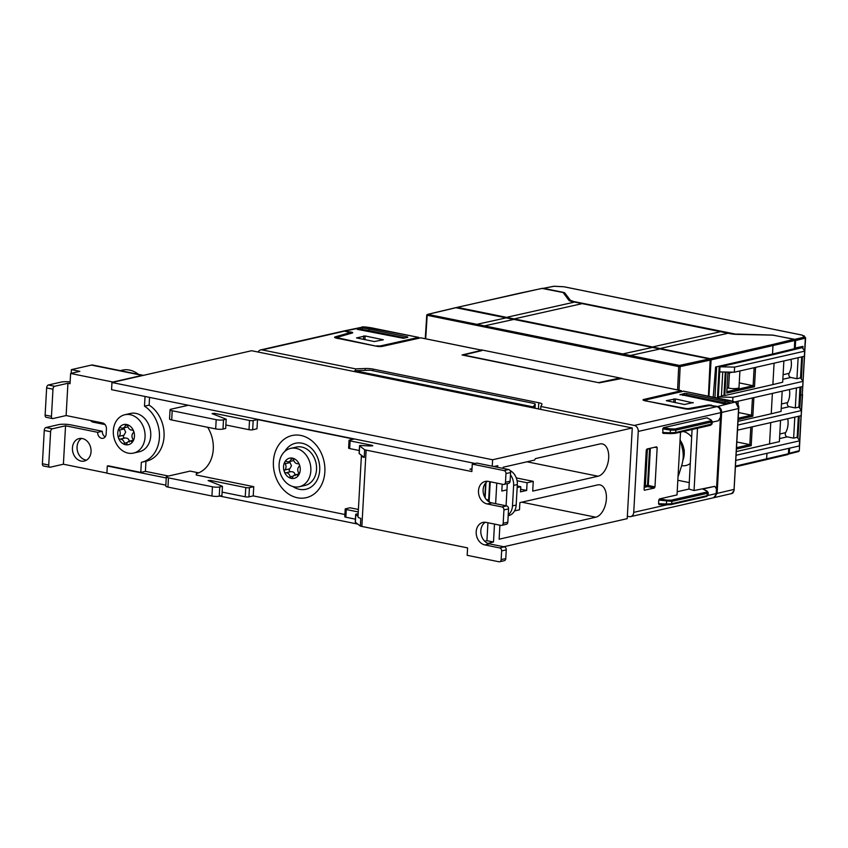<?xml version="1.0" encoding="UTF-8"?>
<svg xmlns="http://www.w3.org/2000/svg" width="848" height="848" viewBox="0 0 848 848"><rect width="100%" height="100%" fill="white"/><g stroke="black" fill="none" stroke-linecap="round" stroke-linejoin="round"><path stroke-width="1.27" d="M124.826 414.746L130.528 413.442A19.652 15.677 77.2 0 1 150.743 435.83A19.652 15.677 77.2 0 1 139.252 451.783L133.549 453.076A19.652 15.677 77.2 0 1 113.335 430.689A19.652 15.677 77.2 0 1 124.826 414.746A19.652 15.677 77.2 0 1 145.05 437.133A19.652 15.677 77.2 0 1 133.549 453.076M117.745 432.915A10.356 8.257 -102.8 0 0 125.536 444.734A10.356 8.257 -102.8 0 0 134.45 436.307A10.356 8.257 -102.8 0 0 126.67 424.498A10.356 8.257 -102.8 0 0 117.745 432.915M129.341 442.073C129.278 439.275 127.847 437.928 125.038 438.034C123.257 437.685 122.896 436.741 123.956 435.204L125.652 432.183L123.797 427.858M91.043 451.698A11.533 9.201 -102.8 0 0 79.182 438.564A11.533 9.201 -102.8 0 0 72.44 447.914A11.533 9.201 -102.8 0 0 81.111 461.079A11.533 9.201 -102.8 0 0 84.302 461.047A11.533 9.201 -102.8 0 0 91.043 451.698M81.578 438.416A11.533 9.201 -102.8 0 0 77.062 446.864A11.533 9.201 -102.8 0 0 85.733 460.019A11.533 9.201 -102.8 0 0 86.528 460.146M290.62 448.391L296.312 447.097A19.652 15.677 77.2 0 1 316.537 469.485A19.652 15.677 77.2 0 1 305.036 485.427L299.344 486.72A19.652 15.677 77.2 0 1 279.119 464.344A19.652 15.677 77.2 0 1 290.62 448.391A19.652 15.677 77.2 0 1 296.058 448.348A19.652 15.677 77.2 0 1 310.845 470.778A19.652 15.677 77.2 0 1 299.344 486.72M283.539 466.57A10.356 8.257 -102.8 0 0 291.33 478.378A10.356 8.257 -102.8 0 0 300.245 469.962A10.356 8.257 -102.8 0 0 292.454 458.143A10.356 8.257 -102.8 0 0 283.539 466.57M295.136 475.717C295.072 472.919 293.641 471.573 290.832 471.679C289.051 471.34 288.691 470.396 289.751 468.859L291.447 465.838L289.592 461.513M284.811 451.433A23.585 18.815 77.2 0 1 306.828 444.977A23.585 18.815 77.2 0 1 319.707 470.121A23.585 18.815 77.2 0 1 292.793 486.498M484.77 325.802L513.146 319.569L484.77 325.802M623.068 353.87L651.444 347.638L623.068 353.87M477.159 324.265L505.535 318.021L477.159 324.265M630.679 355.418L659.066 349.185L630.679 355.418M683.287 431.494A17.458 13.928 77.2 0 1 691.639 437.049M690.166 463.538A17.458 13.928 77.2 0 1 685.576 465.584A17.458 13.928 77.2 0 1 681.654 465.658M573.651 302.301L507.666 317.099L573.651 302.301M581.262 303.849L515.277 318.636L581.262 303.849M719.57 331.918L653.575 346.715L719.57 331.918M727.181 333.455L661.186 348.252L727.181 333.455M794.385 347.839L795.265 348.009L795.625 340.536L805.579 338.108A1.049 1.018 -37.2 0 0 805.377 337.451L802.06 335.066A1.049 0.594 -78.5 0 1 802.208 335.14M564.121 293.853A2.618 0.541 -176.8 0 1 564.63 294.118L564.704 292.825L563.655 292.422L543.579 288.352L553.988 286.285L563.92 286.772L801.922 335.077L804.614 337.059L794.841 339.348L795.625 340.536M794.841 339.348L772.814 335.151M788.333 454.104L798.434 451.602A1.049 0.848 -104.5 0 0 799.039 450.765L789.318 453.277L788.725 454.115M789.647 448.147L789.318 453.277M805.579 338.204L801.381 410.453M789.414 389.529A18.624 14.851 77.2 0 1 787.591 402.588L781.464 403.977M781.209 408.535L789.265 406.701A2.618 2.088 77.2 0 1 787.591 402.588M789.265 406.701L795.318 407.93L798.89 407.061L801.455 410.559L737.845 425.039M796.442 387.928L795.318 407.93M787.728 418.742A18.624 14.851 77.2 0 1 785.598 432.66L779.789 433.985M794.809 417.131L793.633 438.151L787.23 436.858A2.618 2.088 77.2 0 1 785.598 432.66M798.127 357.708L796.95 378.727L790.781 377.477A2.618 2.088 -102.8 0 1 789.128 373.332A18.624 14.851 -102.8 0 0 790.93 359.34M800.003 387.123L798.89 407.061M793.633 438.151L797.194 437.282L799.77 440.79L736.159 455.259M798.371 416.326L797.194 437.282M737.559 430.159L801.169 415.679L801.455 410.559M735.873 460.39L799.484 445.91L799.77 440.79M734.909 401.931L802.802 386.487L803.088 381.356L732.937 397.33L732.714 401.231M801.689 356.891L800.523 377.858L803.088 381.356M802.038 346.567L802.208 347.638L774.563 354.369L774.616 353.531M801.01 386.889L800.607 395.104L802.293 394.691L802.727 386.497M800.607 395.104L799.781 408.27M799.282 416.114L797.883 438.225M800.523 377.858L796.95 378.727M734.336 372.219L719.708 371.912L719.994 366.792L734.622 367.099L734.336 372.219L804.498 356.255L804.784 351.136L802.208 347.638M802.876 348.539L802.982 346.366L795.265 348.009M802.473 356.722L801.392 379.045M717.419 398.009L719.199 366.177M713.21 397.15L715.606 366.993L772.539 354.029L772.941 345.814L772.136 344.627L710.295 358.704A1.049 0.837 77.2 0 1 711.09 359.891L708.949 396.281M714.938 397.5L716.655 366.749M710.158 360.23L711.059 360.411M718.245 398.168L718.309 397.012L721.394 396.313L722.75 371.975M719.708 371.912L718.309 397.012L732.937 397.33M720.047 365.976L719.994 366.792L774.563 354.369M721.415 395.952L723.959 395.369L725.263 372.028M729.863 372.124L727.891 372.579L726.747 393.069L754.497 386.752L755.579 367.385M726.1 372.049L724.786 395.539L723.959 395.369M736.509 449.016L751.201 445.666L749.823 444.638L736.901 442.009M736.583 447.649L749.823 444.638L750.809 427.148M738.152 419.559L752.844 416.209L751.476 415.181L738.544 412.552M738.226 418.191L751.476 415.181L752.441 397.945M726.821 391.702L753.119 385.723L739.255 382.904M754.497 386.752L753.119 385.723L754.126 367.725M736.88 334.377L573.481 301.464L570.344 300.266L570.301 301.082M711.09 359.891L794.746 340.504L793.961 339.317L773.069 335.151L737.135 334.388A9.434 1.929 -176.8 0 1 730.128 333.656L572.548 301.676A9.434 1.929 3.2 0 1 568.796 300.213L563.157 292.549L542.105 288.426M736.361 451.571L779.365 441.628L780.552 420.375M769.549 444.023L770.747 422.611M782.185 391.172L781.05 411.407L771.245 413.792L772.38 393.408M751.201 445.666L752.25 426.82M752.844 416.209L753.883 397.617M783.87 360.951L782.683 382.204L772.878 384.589L774.076 363.177M736.891 334.07L772.814 335.066M794.746 340.504L794.343 348.719L772.539 354.029M794.353 348.539L802.261 346.609M788.757 448.348L788.417 453.733L735.555 466.114M787.516 454.581L788.417 453.733M765.702 459.892L766.603 459.054L766.974 453.309M727.043 387.801L728.591 388.119A6.551 1.336 -176.8 0 0 735.375 388.596A6.551 1.336 -176.8 0 0 738.99 387.61L739.922 370.958M732.407 372.187L727.86 373.215M724.786 395.539L772.878 384.589M738.057 421.35L771.245 413.792M564.63 294.118L569.485 300.733M564.704 292.825L570.344 300.266M710.295 358.704L457.348 307.368L518.647 293.419M456.659 307.623A1.049 0.837 77.2 0 1 457.348 307.368M716.157 494.045A4.198 3.35 -102.8 0 0 716.274 493.207L720.567 415.456M697.522 428.251L694.046 490.536L714.779 486.328L702.875 489.042L706.713 491.024L706.925 491.999L671.118 500.182A1.049 0.837 77.2 0 1 671.849 501.359L707.232 493.313A1.049 0.837 -102.8 0 0 706.501 492.126M712.182 422.177L718.447 420.756L720.461 417.258L720.726 412.647L638.258 431.42L633.732 512.362A5.236 4.176 77.2 0 1 630.658 516.612L713.126 497.85A5.236 4.176 77.2 0 0 716.2 493.589L716.454 488.978L714.779 486.328M719.698 408.8A4.198 3.35 77.2 0 1 720.8 412.266L720.63 415.34M710.476 420.915A1.049 0.837 77.2 0 1 711.218 422.103L675.824 430.159A1.049 0.837 -102.8 0 0 675.093 428.971L710.91 420.788L710.698 419.813L707.338 418.085M680.52 432.12L677.011 494.925L659.468 498.921L658.769 500.066L671.849 501.359L671.711 503.712A1.049 0.837 77.2 0 1 671.097 504.571L671.097 504.571A1.049 0.837 77.2 0 1 670.863 504.581L666.486 504.857L666.295 504.009L658.557 503.701L658.769 500.066M717.122 493.388L734.251 489.36C733.764 492.02 732.905 493.419 731.686 493.568L733.827 490.928L734.05 489.476L738.576 408.535L721.648 412.435L717.122 493.388L713.581 497.712M692.063 429.491L688.926 489.063L677.192 491.745L688.926 489.063L694.046 490.536M706.257 496.525A1.049 0.837 -102.8 0 0 706.49 496.515L708.101 495.147L707.105 495.667L707.232 493.313L708.239 492.677L707.084 491.109L703.151 489.073M712.225 421.467L711.218 422.103L711.08 424.456A1.049 0.837 77.2 0 1 710.465 425.304L675.082 433.36A1.049 0.837 -102.8 0 1 674.849 433.37L670.471 433.646L670.27 432.798L675.697 432.501L712.087 423.936L710.465 425.304A1.049 0.837 77.2 0 1 710.232 425.314M712.087 423.936L712.225 421.488L711.069 419.898L707.126 417.863M689.095 482.565L677.828 480.275M693.134 402.535L684.506 404.496L666.316 400.691L675.379 398.931L693.113 402.906M706.85 417.831L663.454 427.71L662.744 428.855L663.03 433.349L670.429 433.625L663.03 433.349M666.443 504.836L659.044 504.56L658.557 503.701M654.974 486.922L648.285 485.438L647.607 486.604L654.296 488.088L654.974 486.922L657.168 447.723L654.677 447.278M654.296 488.088L644.332 490.218M657.168 447.723L656.606 446.832L646.939 449.037L646.261 450.203L644.077 489.402L644.628 490.292M670.471 433.646L675.082 433.36A1.049 0.837 -102.8 0 0 675.697 432.501L675.824 430.159L670.418 430.106L670.768 428.908L675.093 428.971M671.118 500.182L666.793 500.108L666.295 504.009L671.584 503.744L707.105 495.667A1.049 0.837 -102.8 0 1 706.49 496.515L671.097 504.571L659.044 504.56M648.285 485.438L650.363 448.253M647.607 486.604L645.286 487.134M649.589 448.433L647.554 484.855L644.183 487.43M648.508 448.677L647.342 449.928L645.264 487.155M647.342 449.928L646.271 450.14M678.04 476.459L678.654 475.103L678.114 475.23M679.916 442.953L681.029 442.698L682.545 449.461A22.536 12.794 101.5 0 1 683.223 457.316A22.536 12.794 -78.5 0 1 681.644 465.69L678.654 475.103M680.096 439.805L680.552 441.077L680.011 441.193M681.029 442.698L680.552 441.077M638.258 431.42A5.236 4.176 -102.8 0 0 634.315 425.442L716.783 406.669L709.596 405.577L690.622 409.022A4.198 0.859 3.2 0 1 684.993 408.842L644.756 400.68A4.198 0.859 -176.8 0 1 643.038 399.885A4.198 0.859 -176.8 0 1 643.823 399.44L643.759 400.415M720.726 412.647A5.236 4.176 -102.8 0 0 716.783 406.669M721.648 412.435C721.563 409.287 720.249 407.284 717.705 406.457L711.758 405.651M738.629 408.301L735.672 402.312A1.049 0.869 -68.4 0 1 736.075 402.397M630.658 516.612A5.236 4.176 77.2 0 1 629.216 516.623L627.329 516.241M643.844 400.447L645.794 399.991M645.699 401.093L645.752 400.076A2.618 0.541 3.2 0 1 646.25 399.79L683.711 391.193M707.518 405.948L707.561 405.132A3.148 0.647 -176.8 0 1 711.779 405.259M707.561 405.132L688.936 408.513A2.618 0.541 -176.8 0 1 685.417 408.397L646.801 401.093M645.752 400.076A2.618 0.541 3.2 0 0 646.833 400.574M682.672 395.369L684.315 394.998L684.4 393.451L680.032 394.818M684.4 393.451L686.583 393.504L686.509 395.041L684.315 394.998M680.043 394.447L724.425 403.849L730.319 402.673A23.617 4.823 3.2 0 0 725.029 401.305L686.583 393.504M728.05 403.563A23.585 4.823 3.2 0 0 724.934 402.842L686.509 395.041M622.135 378.706L681.304 390.705L643.823 399.44M681.304 390.705L681.856 391.5M421.053 337.886L480.625 349.98L480.996 350.457L462.033 354.973L599.335 382.83L621.436 378.558M258.142 352.047A5.236 4.176 77.2 0 1 260.675 349.917L343.143 331.144A5.236 4.176 77.2 0 1 344.595 331.133L350.086 332.607L335.183 336.879A4.198 0.859 -176.8 0 0 334.578 337.281A4.198 0.859 -176.8 0 0 336.296 338.076L376.533 346.238A4.198 0.859 3.2 0 0 382.363 346.376L420.756 337.833M365.149 335.967L356.52 337.928L374.286 341.543L383.349 339.772L365.149 335.967L364.947 339.645M260.675 349.917A5.236 4.176 77.2 0 1 262.127 349.906L344.595 331.133M343.61 331.07L351.443 332.119L351.379 333.147L350.288 332.925M344.076 330.932L363.845 326.84M335.363 337.833L350.033 333.635L350.319 332.458M380.529 346.567L380.572 345.878L418.647 337.398L419.219 338.172M337.207 338.49L337.26 337.462A2.618 0.541 3.2 0 1 337.642 337.207L352.28 333.02A3.148 0.647 3.2 0 0 352.726 332.723A3.148 0.647 3.2 0 0 351.443 332.119M337.26 337.462A2.618 0.541 3.2 0 0 338.341 337.96L376.904 346.313M380.572 345.878A2.618 0.541 -176.8 0 1 376.925 345.793M362.287 329.543L362.361 327.996A23.617 4.823 -176.8 0 1 369.05 329.056L407.496 336.857L407.835 337.324L403.489 338.31L357.262 329.331L356.923 328.865L360.612 328.028L360.538 329.565L362.287 329.543A23.585 4.823 -176.8 0 1 368.944 330.593L405.132 337.939M362.361 327.996L360.612 328.028M359.541 329.798L360.538 329.565M540.674 409.393L540.844 406.468L634.315 425.442M372.972 370.746L373.067 369.103L538.777 402.736A7.865 1.611 -176.8 0 1 542.01 404.22A7.865 1.611 -176.8 0 1 541.967 404.369L540.844 406.468M533.445 407.92L533.53 406.489L532.406 406.743L532.353 407.697M533.53 406.489L535.226 404.008L534.166 403.468L370.279 370.205L354.771 370.693L532.406 406.743M679.015 390.207L680.16 366.622L710.158 360.103L708.409 396.175M710.158 360.103L709.373 358.916L455.864 307.707M355.503 370.544L355.598 368.869L262.127 349.906M373.067 369.103A7.865 1.611 3.2 0 0 365.265 368.509L365.17 370.078M355.598 368.869L365.265 368.509M354.718 371.647L354.771 370.693M481.145 350.775L481.198 349.832L481.812 350.616L463.453 354.994L599.08 382.777M618.33 378.706L622.04 378.42L481.198 349.832M618.351 378.335L599.091 382.522M804.784 351.136L734.622 367.099M475.177 463.474L188.33 405.259L171.063 409.192A5.236 1.071 -176.8 0 0 170.056 409.754L169.547 418.976A5.236 1.071 3.2 0 0 171.699 419.972L215.678 428.897A5.236 1.071 3.2 0 0 222.992 429.056L223.512 419.834A5.236 1.071 -176.8 0 1 216.198 419.675L215.678 428.897M171.699 419.972L172.208 410.75A5.236 1.071 -176.8 0 1 170.056 409.754M172.208 410.75L216.198 419.675M223.512 419.834L226.204 419.219L212.074 413.633L214.343 413.326L249.524 420.47L249.005 429.692L225.886 424.996M249.005 429.692A2.618 0.541 3.2 0 0 252.662 429.766L256.986 428.781L257.495 419.559L253.181 420.544A2.618 0.541 -176.8 0 1 249.524 420.47M257.495 419.559L353.86 439.116L349.546 440.101A2.618 0.541 -176.8 0 0 349.047 440.388A2.618 0.541 -176.8 0 0 350.118 440.886L371.933 445.306L372.791 445.709L370.184 445.974L360.04 445.454A2.618 0.541 -176.8 0 0 359.541 445.73L359.107 453.415A2.618 0.541 3.2 0 0 359.213 453.574L361.598 455.418A10.483 2.141 3.2 0 0 361.396 455.8A10.483 2.141 3.2 0 0 364.216 457.443L361.598 455.418M359.213 453.574L359.637 445.889A2.618 0.541 -176.8 0 1 359.541 445.73M359.637 445.889L364.64 449.758A10.483 2.141 -176.8 0 0 366.124 450.108L471.859 471.562L472.272 464.132L476.905 463.082L508.62 469.516A2.618 2.088 -102.8 0 1 510.591 472.516L505.97 473.566L505.482 482.268A2.618 2.088 77.2 0 1 503.945 484.399A2.618 2.088 77.2 0 1 503.224 484.409L488.416 481.399A11.533 9.201 -102.8 0 0 485.236 481.431A11.533 9.201 -102.8 0 0 478.516 492.752A11.533 9.201 -102.8 0 0 487.165 503.945L501.963 506.945A2.618 2.088 77.2 0 1 503.935 509.934L503.193 523.258A2.618 2.088 77.2 0 1 501.656 525.378A2.618 2.088 77.2 0 1 500.935 525.389L486.127 522.389A11.533 9.201 -102.8 0 0 482.936 522.41A11.533 9.201 -102.8 0 0 476.226 533.731A11.533 9.201 -102.8 0 0 484.865 544.925L499.673 547.935A2.618 2.088 77.2 0 1 501.645 550.924L501.157 559.627A2.618 2.088 77.2 0 1 499.62 561.758A2.618 2.088 77.2 0 1 498.9 561.758L467.174 555.323L467.598 547.893L361.863 526.438L366.124 450.108M471.976 469.591L469.93 469.177L472.018 468.7M226.204 419.219L225.685 428.441L222.992 429.056M361.396 455.8L357.983 516.761A10.483 2.141 -176.8 0 0 360.803 518.404L360.368 526.089A10.483 2.141 3.2 0 0 361.863 526.438M360.368 526.089L355.376 522.23L355.8 514.545A2.618 0.541 -176.8 0 1 355.704 514.386A2.618 0.541 -176.8 0 1 356.202 514.1L358.153 513.761M358.397 509.468L350.023 507.772L345.708 508.747A2.618 0.541 3.2 0 0 345.2 509.033L344.776 516.718A2.618 0.541 3.2 0 0 345.846 517.216L355.439 519.156M344.903 514.503L253.234 495.889L253.743 486.678L249.429 487.653A2.618 0.541 -176.8 0 1 245.772 487.579L210.59 480.434L208.099 480.562L222.452 486.328L221.932 495.55L219.24 496.165L219.759 486.943A5.236 1.071 -176.8 0 1 212.445 486.784L168.455 477.859A5.236 1.071 -176.8 0 1 166.303 476.862A5.236 1.071 -176.8 0 1 167.31 476.3L190.122 471.106L198.665 472.834M245.772 487.579L245.252 496.801A2.618 0.541 3.2 0 0 248.909 496.875L253.234 495.889M245.252 496.801L222.134 492.105M212.445 486.784L211.926 496.006A5.236 1.071 3.2 0 0 219.24 496.165M211.926 496.006L167.946 487.081L168.455 477.859M166.303 476.862L165.795 486.084A5.236 1.071 3.2 0 0 167.946 487.081M207.622 427.265A30.401 24.242 77.2 0 1 196.301 473.65L196.227 474.997L253.743 486.678M219.759 486.943L222.452 486.328M505.949 505.768A5.236 4.176 -102.8 0 0 506.139 504.592L507.284 484.102A5.236 4.176 -102.8 0 0 507.284 483.636M508.175 515.743L508.514 515.669A13.102 10.452 -102.8 0 0 516.178 505.037L512.478 505.885A13.102 10.452 77.2 0 1 508.228 514.863M512.478 505.885L513.623 485.385L517.322 484.547L516.178 505.037M510.464 474.891A13.102 10.452 77.2 0 1 513.623 485.385M517.322 484.547A13.102 10.452 -102.8 0 0 510.03 470.502M505.482 482.268L510.104 481.219A2.618 2.088 77.2 0 1 508.577 483.349L503.945 484.399M510.104 481.219L510.591 472.516M472.272 464.132L503.998 470.576A2.618 2.088 77.2 0 1 505.97 473.566M485.342 522.262A11.533 9.201 -102.8 0 0 481.06 534.166A11.533 9.201 -102.8 0 0 489.497 543.875L504.295 546.875L499.673 547.935M501.645 550.924L506.267 549.864A2.618 2.088 -102.8 0 0 504.295 546.875M506.267 549.864L505.779 558.578A2.618 2.088 77.2 0 1 504.253 560.708L499.62 561.758M501.963 506.945L506.585 505.896L491.787 502.885A11.533 9.201 77.2 0 1 483.349 493.186A11.533 9.201 77.2 0 1 487.632 481.282M506.585 505.896A2.618 2.088 77.2 0 1 508.556 508.885L507.814 522.209L503.193 523.258M501.656 525.378L506.277 524.329A2.618 2.088 -102.8 0 0 507.814 522.209M487.939 522.75L486.932 540.674L484.685 541.183M490.229 481.77L489.105 501.857M485.597 483.042L484.802 497.257M485.978 482.618L485.13 497.829M355.8 514.545L358.015 516.252M345.2 509.033A2.618 0.541 3.2 0 0 346.281 509.531L358.259 511.959M349.047 440.388L348.613 448.073A2.618 0.541 3.2 0 0 349.683 448.571L350.118 440.886M359.276 450.511L349.683 448.571M285.129 463.718A1.579 1.261 77.2 0 1 286.507 461.397A4.569 3.646 -102.8 0 0 288.691 461.715A4.569 3.646 -102.8 0 0 291.161 459.171A1.579 1.261 77.2 0 1 293.609 459.669A4.569 3.646 -102.8 0 0 297.913 463.708A1.579 1.261 77.2 0 1 299.005 466.538A4.569 3.646 -102.8 0 0 298.655 472.802A1.579 1.261 77.2 0 1 297.277 475.124A4.569 3.646 -102.8 0 0 295.093 474.806A4.569 3.646 -102.8 0 0 292.624 477.35A1.579 1.261 77.2 0 1 290.164 476.852A4.569 3.646 -102.8 0 0 285.871 472.813A1.579 1.261 77.2 0 1 284.78 469.983A4.569 3.646 -102.8 0 0 285.129 463.718L290.101 462.595M488.989 501.783A5.236 4.176 77.2 0 1 488.692 499.461L489.678 481.653M364.216 457.443L364.64 449.758M142.188 375.378L112.901 382.045L70.607 373.459L79.86 371.35L71.402 369.633L91.436 365.075L142.188 375.378A8.915 5.056 -78.5 0 1 143.439 375.346L111.968 382.512L111.565 389.677L188.33 405.259M65.55 425.791L97.69 432.321L102.311 431.261L71.02 424.912A8.915 1.823 -176.8 0 0 58.586 424.647L45.951 427.519A2.618 1.484 101.5 0 0 44.266 430.434L42.4 463.739A2.618 1.484 101.5 0 0 43.418 465.955L49.767 467.237A2.618 1.484 -78.5 0 1 48.739 465.022L50.604 431.727A2.618 1.484 -78.5 0 1 52.29 428.812L65.55 425.791L63.399 464.216L106.901 473.046M102.311 431.261A5.236 4.176 -102.8 0 0 105.194 436.858M105.046 424.562L93.132 422.145A5.236 4.176 77.2 0 1 90.577 420.513M120.246 370.64L122.356 370.152A26.203 20.903 77.2 0 1 129.606 370.099A26.203 20.903 77.2 0 1 138.436 374.328M63.399 464.216L50.138 467.237A2.618 1.484 -78.5 0 1 49.767 467.237M97.69 432.321A5.236 4.176 77.2 0 0 103.085 438.289A5.236 4.176 77.2 0 0 106.148 434.038L106.435 428.908A5.236 4.176 -102.8 0 0 102.491 422.929L66.123 415.552L52.862 418.562A2.618 1.484 -78.5 0 1 52.481 418.573A2.618 1.484 -78.5 0 1 51.463 416.357L52.979 389.2A2.618 1.484 -78.5 0 1 54.664 386.285L67.925 383.275L70.034 383.699L70.607 373.459M46.523 417.28A2.618 1.484 -78.5 0 1 46.142 417.28A2.618 1.484 -78.5 0 1 45.124 415.064L46.64 387.918A2.618 1.484 -78.5 0 1 48.325 385.003L60.961 382.13A8.915 1.823 -176.8 0 1 70.14 381.918M66.123 415.552L67.925 383.275M71.402 369.633L71.2 373.321M492.253 466.199L492.614 459.764L632.269 427.975L251.623 350.722L143.439 375.346L92.729 365.053A8.915 5.056 101.5 0 0 91.436 365.075M149.545 397.383L149.121 405.121A30.401 24.242 77.2 0 1 164.056 436.36A30.401 24.242 77.2 0 1 146.259 461.206A30.401 24.242 77.2 0 1 145.973 461.27L145.411 471.361L140.789 472.41L108.226 465.796L107.293 466.008L106.901 473.184L165.848 485.151M140.789 472.41L141.351 462.319A30.401 24.242 -102.8 0 0 141.637 462.255A30.401 24.242 -102.8 0 0 159.424 437.42A30.401 24.242 -102.8 0 0 144.489 406.171L145.029 396.472M149.121 405.121L144.489 406.171M119.345 430.074A1.579 1.261 77.2 0 1 120.713 427.742A4.569 3.646 -102.8 0 0 122.896 428.07A4.569 3.646 -102.8 0 0 125.366 425.526A1.579 1.261 77.2 0 1 127.825 426.025A4.569 3.646 -102.8 0 0 132.129 430.063A1.579 1.261 77.2 0 1 133.21 432.893A4.569 3.646 -102.8 0 0 132.86 439.147A1.579 1.261 77.2 0 1 131.482 441.479A4.569 3.646 -102.8 0 0 129.309 441.161A4.569 3.646 -102.8 0 0 126.84 443.705A1.579 1.261 77.2 0 1 124.38 443.207A4.569 3.646 -102.8 0 0 120.077 439.158A1.579 1.261 77.2 0 1 118.996 436.338A4.569 3.646 -102.8 0 0 119.345 430.074L124.306 428.94M497.67 467.301L497.755 465.669L493.939 466.538M168.466 476.035L145.411 471.361M166.25 477.975L107.293 466.008M487.939 543.398L493.494 541.999L486.932 540.674M493.494 541.999L494.49 524.085M495.635 503.67L496.78 483.095M520.64 489.232L526.661 490.451L527.085 482.766L533.254 481.367L532.714 491.098L598.063 476.226A16.515 9.37 101.5 0 0 608.493 459.913A16.515 9.37 101.5 0 0 602.25 443.907A16.515 9.37 101.5 0 0 599.875 443.949L535.438 458.609L534.6 460.072L503.15 467.227L503.087 468.393M533.254 481.367L516.294 477.922M527.085 482.766L517.079 480.731M517.153 487.558L520.778 486.731L520.492 491.851L526.661 490.451M520.778 486.731L517.238 486.01M507.284 483.996L506.468 483.826M502.196 484.197L501.815 491.045L506.956 489.879M499.907 525.177L499.122 539.201L595.773 517.206A16.515 9.37 101.5 0 0 606.203 500.892A16.515 9.37 101.5 0 0 599.96 484.886A16.515 9.37 101.5 0 0 597.575 484.929L519.888 502.61L519.485 509.786L514.545 510.909M492.614 459.764L111.968 382.512M487.939 543.261L487.409 543.155M357.814 524.106L219.653 496.069M632.269 427.975L627.202 518.658L503.712 546.759M324.858 471.827A31.874 25.419 -102.8 0 0 295.528 435.056A31.874 25.419 -102.8 0 0 273.416 461.397A31.874 25.419 -102.8 0 0 297.394 497.765A31.874 25.419 -102.8 0 0 324.858 471.827M563.655 292.422L563.613 293.164M554.316 286.264L553.723 286.274A1.049 0.827 -101.2 0 0 553.468 286.38M553.988 286.285A1.049 0.827 -101.2 0 0 553.723 286.274L543.303 288.352M801.922 335.077A1.049 0.594 -78.5 0 1 802.06 335.066L564.068 286.772L554.285 286.242M803.586 335.713A1.049 1.018 -37.2 0 1 804.36 336.105M799.314 445.942L802.547 394.585M804.614 337.059A1.049 1.018 -37.2 0 1 805.377 337.451L799.314 450.595L798.434 451.602A1.049 0.848 -104.5 0 1 798.127 451.613M804.519 337.133A1.049 0.848 77.1 0 1 805.324 338.31L804.646 350.945M804.36 356.287L803.014 381.261M801.074 415.711L799.622 440.6M798.816 451.359A1.049 1.007 144.5 0 0 799.282 450.659M793.961 339.317L772.136 344.627M789.128 373.332L783.107 374.71M782.852 379.279L790.781 377.477M779.535 438.607L787.23 436.858M729.45 372.855L728.591 388.119M519.199 293.291L542.635 288.309M717.705 406.457L735.078 402.079A1.049 0.869 -68.4 0 1 735.407 402.122L736 402.365C738.184 404.21 739.106 406.224 738.778 408.418L734.103 489.243M666.793 500.108L659.468 498.921M716.2 493.589L708.048 495.444M666.687 504.867L633.732 512.362M663.454 427.71L670.768 428.908M662.542 432.491L670.27 432.798L670.418 430.106L662.744 428.855M680.34 440.483A17.808 14.204 77.2 0 1 684.219 454.168A17.808 14.204 -102.8 0 1 682.863 460.358M678.199 473.576L679.322 473.322M673.916 398.899L673.725 402.312M675.167 402.609L675.379 398.931M688.894 409.171L688.936 408.513M735.078 402.079A22.536 4.6 3.2 0 0 729.026 400.394L683.424 391.14M683.573 391.14L735.407 402.122A1.049 0.869 -68.4 0 1 735.682 402.312M725.029 401.305L724.934 402.842M363.495 339.348L363.686 335.935M345.518 330.921L364.884 326.946A22.536 4.6 -176.8 0 1 373.046 328.144L418.647 337.398M350.086 332.607L350.033 333.635M335.183 336.879L335.13 337.748M338.341 337.96L338.31 338.49M364.884 326.946L361.948 326.915M407.496 336.857L407.453 337.409M369.05 329.056L368.944 330.593M538.438 408.937L538.777 402.736M533.986 406.277L533.89 408.015M535.236 403.955L535.003 408.238L535.226 404.008M709.373 358.916L679.386 365.435A1.049 0.827 77.7 0 1 680.16 366.622L678.707 366.601L677.573 389.921M425.696 338.797L427.169 315.551A1.049 0.594 -78.5 0 1 427.837 314.385L679.386 365.435A1.049 0.594 101.5 0 0 678.707 366.601L426.926 315.233A1.049 0.848 76.6 0 1 427.837 314.385L456.425 307.58M503.998 470.576L508.62 469.516M489.497 543.875L484.865 544.925M505.779 558.578L501.157 559.627M491.787 502.885L487.165 503.945M508.556 508.885L503.935 509.934M289.751 468.859L284.78 469.983M290.832 471.679L285.871 472.813M293.185 476.163L290.164 476.852M298.666 474.816L297.277 475.124M293.164 458.715L291.161 459.171M488.692 499.461L486.699 499.917M214.279 414.502L214.343 413.326M252.662 429.766L253.181 420.544M371.933 445.306L371.89 446.006M346.281 509.531L345.846 517.216M248.909 496.875L249.429 487.653M210.527 481.611L210.59 480.434M48.739 465.022L42.4 463.739M44.266 430.434L50.604 431.727M52.29 428.812L45.951 427.519M51.463 416.357L45.124 415.064M46.64 387.918L52.979 389.2M54.664 386.285L48.325 385.003M123.956 435.204L118.996 436.338M125.038 438.034L120.077 439.158M127.391 442.518L124.38 443.207M132.871 441.161L131.482 441.479M127.37 425.071L125.366 425.526M598.063 476.226L526.99 461.8M595.773 517.206L521.764 502.186M787.813 454.581L735.513 466.835M738.226 401.178L738.046 404.507M542.36 288.309L457.061 307.368M708.101 495.147L708.239 492.699M680.107 439.836L684.315 450.193L682.767 460.909M731.676 493.568L714.069 497.638M418.795 337.398L364.926 326.925M456.129 307.58L427.54 314.385A1.049 1.049 0 0 0 426.735 315.339L425.261 338.712M681.453 390.705L621.807 378.6M420.915 337.833L480.572 349.938M298.962 473.926L295.093 474.806M293.832 460.549L288.691 461.715M355.704 514.386L355.27 522.071M46.142 417.28L52.481 418.573M133.168 440.282L129.309 441.161M128.037 426.894L122.896 428.07M141.637 462.255L146.259 461.206"/></g></svg>
